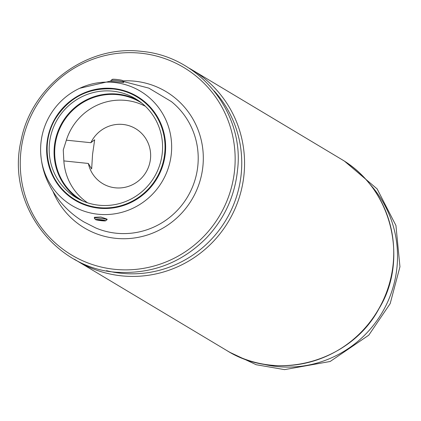 <?xml version="1.0" encoding="UTF-8"?>
<svg xmlns="http://www.w3.org/2000/svg" width="421" height="421" viewBox="0 0 421 421"><rect width="100%" height="100%" fill="white"/><g stroke="black" fill="none" stroke-linecap="round" stroke-linejoin="round"><path stroke-width="0.63" d="M53.114 191.718A79.448 77.653 -59.1 0 0 142.514 236.397A79.448 77.653 -59.1 0 0 203.211 154.154A79.448 77.653 -59.1 0 0 134.688 81.19A79.448 77.653 -59.1 0 0 122.832 80.879M123.685 81.958L122.59 80.574A5.152 0.453 -173.1 0 0 116.559 79.437A5.152 0.453 -173.1 0 0 112.402 79.343L111.012 80.422A6.404 0.563 -173.1 0 0 110.981 80.469L110.876 81.332L123.642 82.516L123.7 82.011A6.404 0.563 -173.1 0 0 123.685 81.958A6.404 0.563 -173.1 0 0 116.18 80.543A6.404 0.563 -173.1 0 0 111.012 80.422M90.852 142.708L94.678 139.783L92.562 154.302L91.657 168.958L88.342 163.453A32.033 31.312 -59.1 0 0 102.687 183.624A32.033 31.312 -59.1 0 0 146.008 172.221A32.033 31.312 -59.1 0 0 135.599 128.652A32.033 31.312 -59.1 0 0 122.974 124.458A32.033 31.312 -59.1 0 0 90.852 142.708L66.36 140.172L63.266 149.955L63.85 160.917L88.342 163.453M40.705 153.397A66.634 65.129 -59.1 0 0 105.918 214.578A66.634 65.129 -59.1 0 0 171.531 151.16A66.634 65.129 -59.1 0 0 114.107 82.453A66.634 65.129 -59.1 0 0 79.685 88.294A66.634 65.129 -59.1 0 0 40.705 153.397C41.405 163.559 43.716 172.899 47.636 181.419C55.798 198.828 67.902 212.337 83.947 221.951L95.767 227.966A74.322 72.644 -59.1 0 0 187.45 197.033A74.322 72.644 -59.1 0 0 171.415 101.614L148.866 88.142L123.306 81.485M94.32 218.136L94.425 217.278L100.924 216.999L107.102 219.173L107.045 219.678A6.404 0.563 -173.1 0 0 100.751 218.352A6.404 0.563 -173.1 0 0 94.32 218.136A6.404 0.563 -173.1 0 0 94.341 218.189L95.435 219.573A5.152 0.453 -173.1 0 0 97.256 220.109A5.152 0.453 -173.1 0 0 102.471 220.804A5.152 0.453 -173.1 0 0 105.618 220.809A5.152 0.453 -173.1 0 0 99.598 219.594A5.152 0.453 -173.1 0 0 95.435 219.573M105.618 220.809L107.013 219.725A6.404 0.563 -173.1 0 0 107.045 219.678M96.919 219.778L102.919 220.688L104.14 220.525L101.756 219.988L96.919 219.778M63.85 160.917A56.346 55.072 -59.1 0 0 87.589 202.817M145.387 106.281A56.346 55.072 -59.1 0 0 125.884 100.419A56.346 55.072 -59.1 0 0 66.36 140.172M141.919 103.219A57.14 55.851 -59.1 0 0 117.712 94.678A57.14 55.851 -59.1 0 0 57.493 134.52A57.14 55.851 -59.1 0 0 83.247 201.206M137.909 100.251A57.661 56.361 -59.1 0 0 117.68 94.104A57.661 56.361 -59.1 0 0 57.73 131.957A57.661 56.361 -59.1 0 0 78.743 199.07M112.77 91.168A57.661 56.361 -59.1 0 0 52.33 130.399A57.661 56.361 -59.1 0 0 76.248 197.67A57.661 56.361 -59.1 0 0 154.228 177.146A57.661 56.361 -59.1 0 0 135.494 98.719A57.661 56.361 -59.1 0 0 112.77 91.168M102.966 220.262L102.919 220.688M99.377 219.746L99.309 220.315M113.37 88.51A60.508 59.14 -59.1 0 0 51.362 172.973A60.508 59.14 -59.1 0 0 153.66 183.567A60.508 59.14 -59.1 0 0 113.37 88.51M113.217 88.963A59.992 58.64 -59.1 0 0 50.331 129.779A59.992 58.64 -59.1 0 0 75.217 199.77A59.992 58.64 -59.1 0 0 156.349 178.415A59.992 58.64 -59.1 0 0 136.857 96.819A59.992 58.64 -59.1 0 0 113.217 88.963C88.163 87.494 68.802 97.567 55.146 119.185C37.906 148.797 50.267 186.324 75.217 199.77C48.241 185.166 37.38 144.261 57.488 115.343C71.423 96.22 89.989 87.421 113.196 88.952C121.674 89.852 129.557 92.473 136.857 96.819M341.368 159.254C394.135 190.103 407.812 262.025 379.089 308.472C351.172 361.397 277.623 382.657 226.835 350.551A111.481 108.965 -59.1 0 0 377.59 310.877A111.481 108.965 -59.1 0 0 341.368 159.254L192.202 69.944A111.481 108.965 -59.1 0 0 188.866 68.028L192.202 69.944A111.481 108.965 -59.1 0 1 228.424 221.567A111.481 108.965 -59.1 0 1 77.669 261.246L74.401 259.21M262.267 363.939A109.26 106.797 -59.1 0 0 381.7 313.335A109.26 106.797 -59.1 0 0 369.901 184.166M140.777 53.209A109.26 106.797 -59.1 0 0 28.802 205.727A109.26 106.797 -59.1 0 0 213.531 224.856A109.26 106.797 -59.1 0 0 140.777 53.209M106.502 270.677A109.26 106.797 -59.1 0 0 225.93 220.078A109.26 106.797 -59.1 0 0 214.136 90.904M79.685 88.294L110.918 81M344.636 161.29L377.127 188.903L395.935 225.488L399.95 266.756L390.188 303.594L368.77 335.184L330.164 361.486L284.564 369.627L256.173 364.723L230.171 352.472M226.835 350.551L77.669 261.246M141.614 51.373C200.728 56.467 244.396 113.902 237.581 169.542C234.95 195.844 224.556 218.652 206.401 237.97C182.988 261.536 154.917 273.013 122.195 272.413C59.14 272.676 5.336 206.437 21.134 140.225C31.596 85.531 87.205 44.494 141.614 51.373"/></g></svg>
